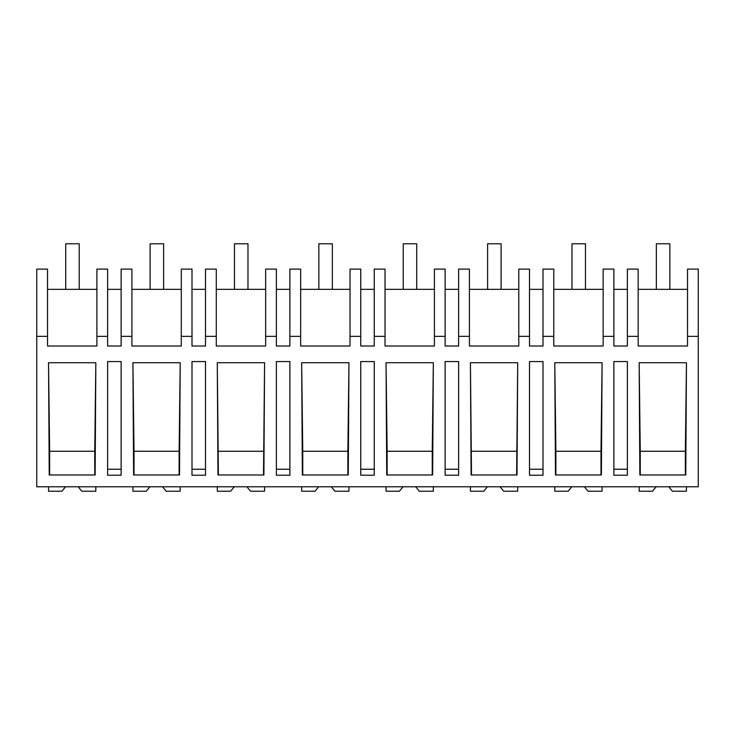 <?xml version="1.0" encoding="UTF-8"?>
<svg xmlns="http://www.w3.org/2000/svg" width="735" height="735" viewBox="0 0 735 735"><rect width="100%" height="100%" fill="white"/><g stroke="black" fill="none" stroke-linecap="round" stroke-linejoin="round"><path stroke-width="1.1" d="M698.25 336.354L698.25 486.791L36.75 486.791L36.75 269.102L47.527 269.102L47.527 346.02L96.901 346.02L96.901 336.354L107.622 336.354L107.622 346.02L121.128 346.02L121.128 336.354L131.905 336.354L131.905 346.02L181.279 346.02L181.279 336.354L192 336.354L192 346.02L205.497 346.02L205.497 336.354L216.283 336.354L216.283 346.02L265.657 346.02L265.657 336.354L276.378 336.354L276.378 346.02L289.875 346.02L289.875 336.354L300.652 336.354L300.652 346.02L350.025 346.02L350.025 336.354L360.747 336.354L360.747 346.02L374.253 346.02L374.253 336.354L385.03 336.354L385.03 346.02L434.403 346.02L434.403 336.354L445.125 336.354L445.125 346.02L458.622 346.02L458.622 336.354L469.408 336.354L469.408 346.02L518.781 346.02L518.781 336.354L529.503 336.354L529.503 346.02L543 346.02L543 336.354L553.777 336.354L553.777 346.02L603.15 346.02L603.15 336.354L613.872 336.354L613.872 346.02L627.378 346.02L627.378 336.354L638.155 336.354L638.155 346.02L687.528 346.02L687.528 336.354L698.25 336.354L698.25 269.102L687.528 269.102L687.528 336.354M36.75 336.354L47.527 336.354M95.835 362.722L95.146 474.975L49.236 474.975L48.538 362.722L95.835 362.722L94.742 451.262L49.631 451.262L48.538 362.722M627.378 361.565L613.872 361.565L613.872 475.223L627.378 475.223L627.378 361.565M121.128 475.223L107.622 475.223L107.622 361.565L121.128 361.565L121.128 475.223M517.017 474.975L471.107 474.975L470.418 362.722L517.716 362.722L517.017 474.975M205.497 475.223L192 475.223L192 361.565L205.497 361.565L205.497 475.223M348.96 362.722L301.662 362.722L302.361 474.975L348.271 474.975L348.96 362.722L347.866 451.262L302.756 451.262L301.662 362.722M180.213 362.722L179.515 474.975L133.605 474.975L132.916 362.722L180.213 362.722L179.119 451.262L134.009 451.262L132.916 362.722M367.5 475.223L360.747 475.223L360.747 361.565L374.253 361.565L374.253 475.223L367.5 475.223M433.338 362.722L386.04 362.722L386.729 474.975L432.639 474.975L433.338 362.722L432.244 451.262L387.134 451.262L386.04 362.722M283.122 475.223L276.378 475.223L276.378 361.565L289.875 361.565L289.875 475.223L283.122 475.223M536.247 361.565L529.503 361.565L529.503 475.223L543 475.223L543 361.565L536.247 361.565M602.084 362.722L554.787 362.722L555.485 474.975L601.395 474.975L602.084 362.722L600.991 451.262L555.88 451.262L554.787 362.722M685.764 474.975L639.854 474.975L639.165 362.722L686.462 362.722L685.764 474.975M458.622 475.223L445.125 475.223L445.125 361.565L458.622 361.565L458.622 475.223M263.893 474.975L217.983 474.975L217.284 362.722L264.582 362.722L263.893 474.975M121.128 289.351L107.622 289.351M96.901 336.354L96.901 269.102L107.622 269.102L107.622 336.354M96.901 289.351L47.527 289.351M121.128 469.252L107.622 469.252M49.631 474.975L49.631 451.262M94.742 474.975L94.742 451.262M638.155 336.354L638.155 269.102L627.378 269.102L627.378 336.354M627.378 289.351L613.872 289.351M627.378 469.252L613.872 469.252M685.369 474.975L685.369 451.262L640.258 451.262L639.165 362.722M685.369 451.262L686.462 362.722M640.258 474.975L640.258 451.262M687.528 289.351L638.155 289.351M131.905 336.354L131.905 269.102L121.128 269.102L121.128 336.354M192 336.354L192 269.102L181.279 269.102L181.279 336.354M205.497 469.252L192 469.252M179.119 474.975L179.119 451.262M134.009 474.975L134.009 451.262M205.497 289.351L192 289.351M181.279 289.351L131.905 289.351M216.283 336.354L216.283 269.102L205.497 269.102L205.497 336.354M276.378 336.354L276.378 269.102L265.657 269.102L265.657 336.354M289.875 469.252L276.378 469.252M263.498 474.975L264.582 362.722M218.378 474.975L217.284 362.722M263.498 451.262L218.378 451.262M289.875 289.351L276.378 289.351M265.657 289.351L216.283 289.351M300.652 336.354L300.652 269.102L289.875 269.102L289.875 336.354M360.747 336.354L360.747 269.102L350.025 269.102L350.025 336.354M374.253 469.252L360.747 469.252M347.866 474.975L347.866 451.262M302.756 474.975L302.756 451.262M374.253 289.351L360.747 289.351M350.025 289.351L300.652 289.351M385.03 336.354L385.03 269.102L374.253 269.102L374.253 336.354M445.125 336.354L445.125 269.102L434.403 269.102L434.403 336.354M458.622 469.252L445.125 469.252M432.244 474.975L432.244 451.262M387.134 474.975L387.134 451.262M458.622 289.351L445.125 289.351M434.403 289.351L385.03 289.351M469.408 336.354L469.408 269.102L458.622 269.102L458.622 336.354M529.503 336.354L529.503 269.102L518.781 269.102L518.781 336.354M543 469.252L529.503 469.252M516.622 474.975L517.716 362.722M471.502 474.975L470.418 362.722M516.622 451.262L471.502 451.262M543 289.351L529.503 289.351M518.781 289.351L469.408 289.351M553.777 336.354L553.777 269.102L543 269.102L543 336.354M613.872 336.354L613.872 269.102L603.15 269.102L603.15 336.354M600.991 474.975L600.991 451.262M555.88 474.975L555.88 451.262M603.15 289.351L553.777 289.351M78.176 486.791L81.787 491.21L95.816 491.21L95.816 486.791M65.525 486.791L61.915 491.21L48.565 491.21L48.565 486.791M162.554 486.791L166.156 491.21L180.185 491.21L180.185 486.791M149.903 486.791L146.293 491.21L132.934 491.21L132.934 486.791M246.923 486.791L250.534 491.21L264.563 491.21L264.563 486.791M234.272 486.791L230.671 491.21L217.312 491.21L217.312 486.791M331.301 486.791L334.912 491.21L348.941 491.21L348.941 486.791M318.65 486.791L315.039 491.21L301.69 491.21L301.69 486.791M415.679 486.791L419.281 491.21L433.31 491.21L433.31 486.791M403.028 486.791L399.417 491.21L386.059 491.21L386.059 486.791M500.048 486.791L503.659 491.21L517.688 491.21L517.688 486.791M487.397 486.791L483.795 491.21L470.437 491.21L470.437 486.791M584.426 486.791L588.037 491.21L602.066 491.21L602.066 486.791M571.775 486.791L568.164 491.21L554.815 491.21L554.815 486.791M668.804 486.791L672.406 491.21L686.435 491.21L686.435 486.791M656.153 486.791L652.542 491.21L639.184 491.21L639.184 486.791M65.727 243.79L79.224 243.79L79.224 289.351L65.727 289.351L65.727 243.79M150.105 243.79L163.602 243.79L163.602 289.351L150.105 289.351L150.105 243.79M234.474 243.79L247.98 243.79L247.98 289.351L234.474 289.351L234.474 243.79M318.852 243.79L332.349 243.79L332.349 289.351L318.852 289.351L318.852 243.79M403.23 243.79L416.727 243.79L416.727 289.351L403.23 289.351L403.23 243.79M487.599 243.79L501.105 243.79L501.105 289.351L487.599 289.351L487.599 243.79M571.977 243.79L585.473 243.79L585.473 289.351L571.977 289.351L571.977 243.79M656.355 243.79L669.851 243.79L669.851 289.351L656.355 289.351L656.355 243.79"/></g></svg>
